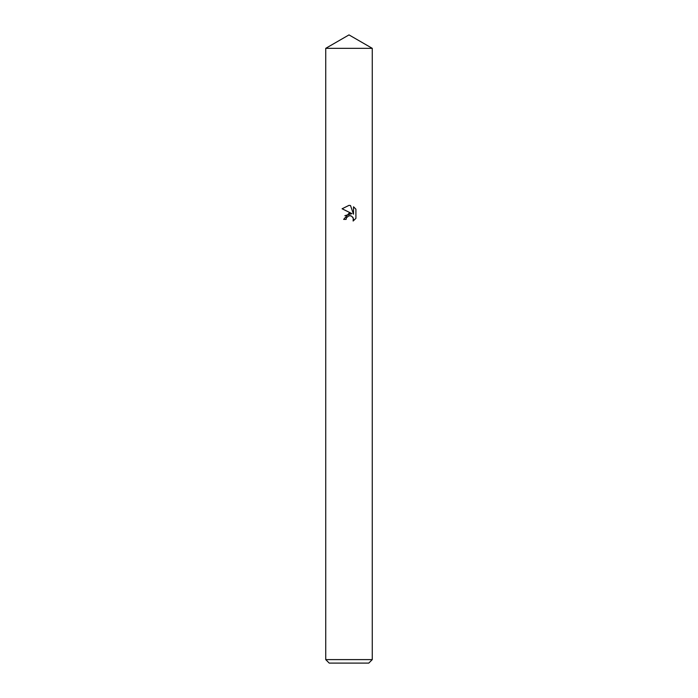 <?xml version="1.0" encoding="UTF-8"?>
<svg xmlns="http://www.w3.org/2000/svg" width="698" height="698" viewBox="0 0 698 698"><rect width="100%" height="100%" fill="white"/><g stroke="black" fill="none" stroke-linecap="round" stroke-linejoin="round"><path stroke-width="1.05" d="M349 48.345L372.278 48.337L349 48.345M349 215.743L346.487 217.706L346.095 219.39L343.652 219.39L349 213.283L351.966 213.64L342.09 208.772L349 205.36L350.501 205.526L353.52 214.207L353.52 206.774L355.91 209.191L355.91 218.369L353.136 221.03L353.24 217.951L351.234 215.935L349 215.743L350.483 215.717M372.27 659.61L368.78 663.1L329.22 663.1L325.73 659.61L372.27 659.61L372.27 48.337L349 34.9L325.73 48.337L372.27 48.337M346.095 219.39L346.339 218.029M352.699 217.034L353.528 219.373L353.136 221.03L355.91 218.369M351.966 213.64L344.864 215.691M346.487 217.706L348.799 215.795M355.91 209.191L353.52 206.774M350.501 205.526L349.175 205.369M349.061 205.36L342.09 208.772M325.73 48.345L325.73 659.61"/></g></svg>
